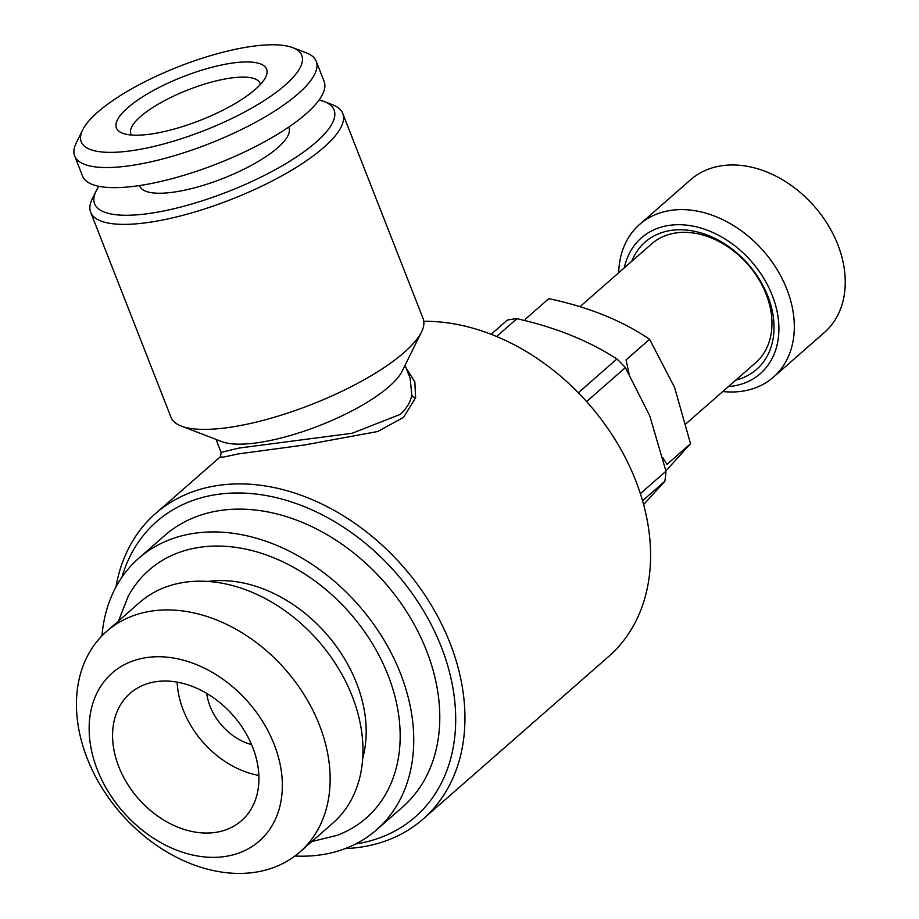 <?xml version="1.0" encoding="UTF-8"?>
<svg xmlns="http://www.w3.org/2000/svg" width="919" height="919" viewBox="0 0 919 919"><rect width="100%" height="100%" fill="white"/><g stroke="black" fill="none" stroke-linecap="round" stroke-linejoin="round"><path stroke-width="1.38" d="M735.855 380.075A84.605 63.032 -131.2 0 0 767.802 296.09A84.605 63.032 -131.2 0 0 697.992 232.105A84.605 63.032 -131.2 0 0 631.778 261.283M686.045 423.716L755.705 362.683A78.965 58.839 -131.2 0 0 766.17 294.252A78.965 58.839 -131.2 0 0 651.628 243.891L579.969 306.682M722.771 391.528A101.527 75.645 -131.2 0 0 773.407 377.169L824.343 332.54A101.527 75.645 -131.2 0 0 837.783 244.569A101.527 75.645 -131.2 0 0 690.525 179.814L639.601 224.443A101.527 75.645 -131.2 0 0 618.705 272.748M773.407 377.169A101.527 75.645 -131.2 0 0 786.848 289.186A101.527 75.645 -131.2 0 0 639.601 224.443M728.388 386.612A90.246 67.236 -131.2 0 0 772.27 295.436A90.246 67.236 -131.2 0 0 692.421 226.005A90.246 67.236 -131.2 0 0 624.323 267.82M665.896 470.861L690.537 443.728L674.626 387.519L649.607 339.283C622.06 320.547 588.459 307.015 548.792 298.675L525.243 319.307M649.607 339.283L626.057 359.915L629.021 373.619M118.792 766.722A84.605 63.032 -131.2 0 0 241.502 820.69A84.605 63.032 -131.2 0 0 252.714 747.365A84.605 63.032 -131.2 0 0 129.993 693.408A84.605 63.032 -131.2 0 0 118.792 766.722M177.149 682.151A84.605 63.032 -131.2 0 0 183.306 710.203A84.605 63.032 -131.2 0 0 258.871 775.418M206.729 693.42A50.763 37.817 -131.2 0 0 210.095 706.332A50.763 37.817 -131.2 0 0 251.588 744.608M274.138 744.275A111.681 83.204 -131.2 0 0 146.753 657.556A111.681 83.204 -131.2 0 0 97.357 769.823A111.681 83.204 -131.2 0 0 224.741 856.542A111.681 83.204 -131.2 0 0 274.138 744.275M87.225 758.451A146.649 109.258 48.8 0 1 106.65 631.376A146.649 109.258 48.8 0 1 319.364 724.896A146.649 109.258 48.8 0 1 299.927 851.982A146.649 109.258 48.8 0 1 87.225 758.451M299.927 851.982L332.758 823.217A146.649 109.258 -131.2 0 0 352.184 696.142A146.649 109.258 -131.2 0 0 139.481 602.611L106.65 631.376M362.729 758.152A130.854 97.494 -131.2 0 0 356.572 683.162A130.854 97.494 -131.2 0 0 207.924 581.463M311.828 841.551L337.112 835.337A164.811 122.79 -131.2 0 0 388.059 675.224A164.811 122.79 -131.2 0 0 258.664 552.445A164.811 122.79 -131.2 0 0 128.04 596.707L118.551 620.945M294.93 856.026A180.492 134.473 -131.2 0 0 376.56 829.834L402.602 807.031A180.492 134.473 -131.2 0 0 426.508 650.618A180.492 134.473 -131.2 0 0 164.719 535.513L138.689 558.315A180.492 134.473 -131.2 0 0 101.986 635.799M376.56 829.834A180.492 134.473 -131.2 0 0 400.477 673.432A180.492 134.473 -131.2 0 0 138.689 558.315M496.593 336.503L516.926 318.698A126.902 94.554 -131.2 0 0 507.345 320.076L491.114 334.298M516.926 318.698C555.478 327.348 588.815 340.765 616.925 358.973L578.338 392.769M586.609 401.58L625.379 367.623A126.902 94.554 -131.2 0 0 616.925 358.973M625.379 367.623L649.756 415.836L665.976 471.206L640.371 493.641M319.042 100.033A128.603 37.357 158.6 0 1 324.292 101.595A128.603 37.357 158.6 0 1 316.125 142.146A128.603 37.357 158.6 0 1 169.647 209.716A128.603 37.357 158.6 0 1 96.127 191.014A128.603 37.357 158.6 0 1 98.919 186.304M324.292 101.595L332.437 104.72A135.369 39.322 158.6 0 1 342.741 113.496A135.369 39.322 158.6 0 1 323.844 147.408A135.369 39.322 158.6 0 1 188.315 213.851A135.369 39.322 158.6 0 1 90.671 212.289A135.369 39.322 158.6 0 1 92.268 198.837L96.127 191.014M342.741 113.496L423.096 318.525A135.369 39.322 158.6 0 1 421.499 331.966A135.369 39.322 158.6 0 1 404.199 352.425A135.369 39.322 158.6 0 1 287.98 412.987A135.369 39.322 158.6 0 1 181.33 426.094A135.369 39.322 158.6 0 1 171.026 417.306L90.671 212.289M421.499 331.966L402.2 371.104A101.527 29.488 158.6 0 1 389.231 386.451A101.527 29.488 158.6 0 1 302.064 431.861A101.527 29.488 158.6 0 1 222.076 441.694L181.33 426.094M216.022 439.374L221.111 452.378L239.158 448.035L352.184 433.263L400.19 414.412C406.623 408.645 410.494 402.212 411.804 395.113L410.161 378.283L405.072 365.291M355.607 843.987A196.287 146.247 -131.2 0 0 441.269 646.827A196.287 146.247 -131.2 0 0 272.863 496.88A196.287 146.247 -131.2 0 0 121.905 577.235M345.211 848.582A203.053 151.29 -131.2 0 0 423.119 819.036A203.053 151.29 -131.2 0 0 450.023 643.082A203.053 151.29 -131.2 0 0 155.506 513.583A203.053 151.29 -131.2 0 0 115.978 586.931M423.119 819.036L608.757 656.407A203.053 151.29 -131.2 0 0 635.649 480.453A203.053 151.29 -131.2 0 0 423.797 321.294M406.175 368.117L414.837 381.833L415.641 397.697L403.544 417.387L377.629 431.539L303.994 445.06L238.618 453.883L222.869 457.202L220.33 456.789M131.417 135.024A69.373 20.149 158.6 0 1 130.854 133.933A69.373 20.149 158.6 0 1 140.538 116.564A69.373 20.149 158.6 0 1 209.992 82.503A69.373 20.149 158.6 0 1 260.031 83.307A69.373 20.149 158.6 0 1 260.364 84.491M127.672 107.799A80.654 23.434 158.6 0 1 219.538 65.421A80.654 23.434 158.6 0 1 265.648 77.15A80.654 23.434 158.6 0 1 255.344 89.35A80.654 23.434 158.6 0 1 186.097 125.432A80.654 23.434 158.6 0 1 122.549 133.232A80.654 23.434 158.6 0 1 127.672 107.799M285.246 85.019A118.448 34.405 158.6 0 1 150.325 147.258A118.448 34.405 158.6 0 1 82.618 130.027A118.448 34.405 158.6 0 1 97.759 112.118A118.448 34.405 158.6 0 1 199.446 59.138A118.448 34.405 158.6 0 1 292.77 47.673A118.448 34.405 158.6 0 1 285.246 85.019M292.77 47.673L306.349 52.865A129.728 37.679 158.6 0 1 316.228 61.286A129.728 37.679 158.6 0 1 298.112 93.784A129.728 37.679 158.6 0 1 168.223 157.459A129.728 37.679 158.6 0 1 74.657 155.954A129.728 37.679 158.6 0 1 76.185 143.077L82.618 130.027M316.228 61.286L324.108 81.389A129.728 37.679 158.6 0 1 305.993 113.887A129.728 37.679 158.6 0 1 176.103 177.562A129.728 37.679 158.6 0 1 82.538 176.057L74.657 155.954M288.704 127.098L288.922 127.638A80.091 23.262 158.6 0 1 277.733 147.706A80.091 23.262 158.6 0 1 197.539 187.017A80.091 23.262 158.6 0 1 139.78 186.086L139.562 185.546M642.553 500.775L664.839 481.246L643.622 504.611M664.839 481.246A126.902 94.554 -131.2 0 0 665.976 471.206M662.909 457.88L666.987 464.359L690.537 443.728M415.641 397.697A4.515 3.791 11.2 0 1 411.804 395.113M220.422 456.709L155.506 513.583M221.111 452.378L220.514 456.628"/></g></svg>
